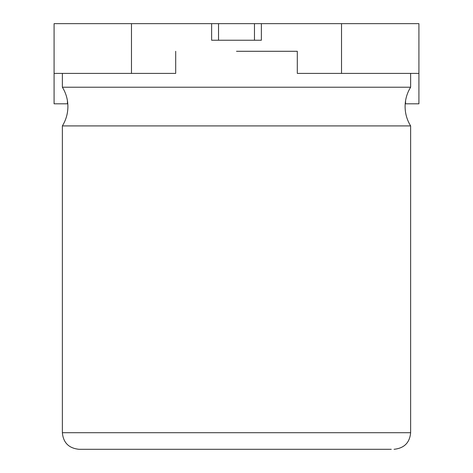 <?xml version="1.0" encoding="UTF-8"?>
<svg xmlns="http://www.w3.org/2000/svg" width="473" height="473" viewBox="0 0 473 473"><rect width="100%" height="100%" fill="white"/><g stroke="black" fill="none" stroke-linecap="round" stroke-linejoin="round"><path stroke-width="0.71" d="M236.5 87.221L410.629 87.221C406.981 93.151 405.136 99.602 405.101 106.567C405.136 113.532 406.981 119.982 410.629 125.913L62.371 125.913C66.019 119.982 67.864 113.532 67.899 106.567C67.864 99.602 66.019 93.151 62.371 87.221L236.5 87.221M391.277 449.297L78.956 449.297L391.277 449.297M236.5 51.291L297.304 51.291L236.5 51.291M211.626 23.65L218.532 23.65L218.532 40.235L211.626 40.235L211.626 23.65L131.47 23.65L131.47 73.398L175.696 73.398L175.696 51.291M405.201 103.806L418.918 103.806L418.918 73.398L297.304 73.398L297.304 51.291M341.53 73.398L341.53 23.65L261.374 23.65L261.374 40.235L254.468 40.235L254.468 23.65L261.374 23.65M131.47 73.398L54.082 73.398L54.082 23.65L131.47 23.65M341.53 23.65L418.918 23.65L418.918 73.398M54.082 73.398L54.082 103.806L67.799 103.806M67.45 103.806L67.45 100.826M405.55 100.826L405.55 103.806M218.532 23.65L254.468 23.65M218.532 40.235L254.468 40.235M62.371 125.913L62.371 432.712L410.629 432.712C409.736 442.693 404.208 448.221 394.044 449.297M410.629 87.221L410.629 73.398M410.629 432.712L410.629 125.913M62.371 87.221L62.371 73.398M62.371 432.712C63.264 442.693 68.792 448.221 78.956 449.297"/></g></svg>
